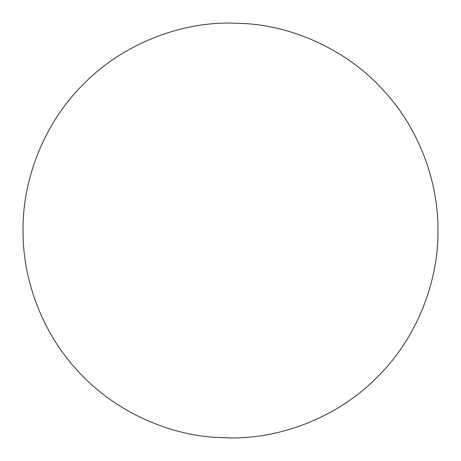 <?xml version="1.0" encoding="UTF-8"?>
<svg xmlns="http://www.w3.org/2000/svg" width="461" height="461" viewBox="0 0 461 461"><rect width="100%" height="100%" fill="white"/><g stroke="black" fill="none" stroke-linecap="round" stroke-linejoin="round"><path stroke-width="0.69" d="M23.05 230.5C22.531 276.496 40.222 330.358 77.321 370.396C113.763 410.987 166.819 434.153 214.221 437.31L230.5 437.95C279.147 438.618 336.639 418.45 377.19 377.19C418.45 336.639 438.618 279.147 437.95 230.5C438.469 184.504 420.778 130.642 383.679 90.604C347.237 50.013 294.181 26.847 246.779 23.69L230.5 23.05C181.853 22.382 124.361 42.55 83.81 83.81C42.55 124.361 22.382 181.853 23.05 230.5C22.531 276.496 40.222 330.358 77.321 370.396C113.763 410.987 166.819 434.153 214.221 437.31L230.5 437.95C279.147 438.618 336.639 418.45 377.19 377.19C418.45 336.639 438.618 279.147 437.95 230.5C438.469 184.504 420.778 130.642 383.679 90.604C347.237 50.013 294.181 26.847 246.779 23.69L230.5 23.05C181.853 22.382 124.361 42.55 83.81 83.81C42.55 124.361 22.382 181.853 23.05 230.5"/></g></svg>
